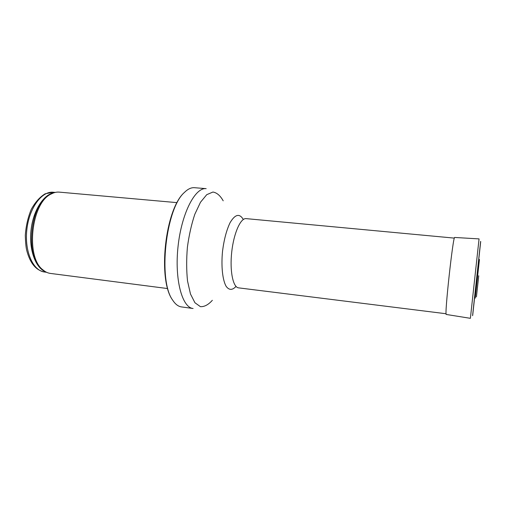 <?xml version="1.0" encoding="UTF-8"?>
<svg xmlns="http://www.w3.org/2000/svg" width="506" height="506" viewBox="0 0 506 506"><rect width="100%" height="100%" fill="white"/><g stroke="black" fill="none" stroke-linecap="round" stroke-linejoin="round"><path stroke-width="0.76" d="M167.688 288.565L50.41 273.423C47.684 273.063 45.123 271.83 42.725 269.717C25.439 256.782 31.309 202.988 50.979 194.089C53.775 192.539 56.545 191.888 59.284 192.128L177.068 202.64M181.477 306.914C178.226 306.472 175.278 304.195 172.641 300.09C157.866 280.432 165.721 208.466 184.386 192.463C187.852 189.023 191.217 187.435 194.494 187.701L206.17 188.656C195.215 187.176 181.616 213.171 178.074 246.226C174.406 279.268 182.071 307.585 193.09 308.502L181.477 306.914M476.677 278.363L476.469 280.21M470.39 318.306L479.055 238.895L454.692 237.459C453.11 235.303 444.268 316.376 446.286 314.466L446.324 314.466M478.746 275.757L476.424 296.927L478.746 275.757M479.448 259.477L475.235 298.135M478.606 276.959L478.138 281.115L478.606 276.959M53.301 192.242L45.167 193.792C39.822 197.043 35.186 202.242 31.245 209.389C27.944 217.397 25.964 226.043 25.3 235.341C25.515 242.475 25.983 247.466 26.71 250.312C30.012 263.152 35.97 270.387 44.591 272.026C33.118 270.862 24.389 251.438 26.837 229.718C29.133 207.985 41.846 190.895 53.301 192.242L55.249 192.413M45.445 271.703C35.54 267.883 28.855 249.698 31.03 230.179C33.118 210.648 43.567 194.336 54.066 192.735M44.775 271.292L41.72 269.122C24.617 256.327 30.411 203.26 49.873 194.449L53.32 192.995M212.343 300.298C208.377 304.751 204.405 306.876 200.427 306.668L194.949 302.752L190.49 294.037L187.536 281.064C186.436 270.621 186.385 259.344 187.397 247.244C189.023 235.208 191.496 224.209 194.829 214.247L200.509 202.223L206.745 194.671L212.937 192.033C216.872 192.685 220.287 195.62 223.197 200.825M236.005 286.409C232.374 290.362 229.079 290.324 226.119 286.295C222.526 279.938 221.046 266.067 222.551 251.084C224.031 239.54 226.543 230.078 230.072 222.684C235.132 214.209 239.547 213.146 243.31 219.49M446.115 313.752L238.566 287.857C233.019 287.427 229.616 270.95 231.716 252.083C233.74 233.209 240.616 217.852 246.118 218.624L454.369 238.117M472.705 315.251L480.7 241.564L472.705 315.251M472.699 314.713L480.637 241.413L472.585 315.681M44.591 272.026L46.533 272.279M42.725 269.717L44.889 271.368M50.979 194.089L53.446 192.95M172.641 300.09C157.353 279.786 165.082 208.991 184.386 192.463M446.286 314.46L470.39 318.325M479.511 251.906L473.641 305.719"/></g></svg>
